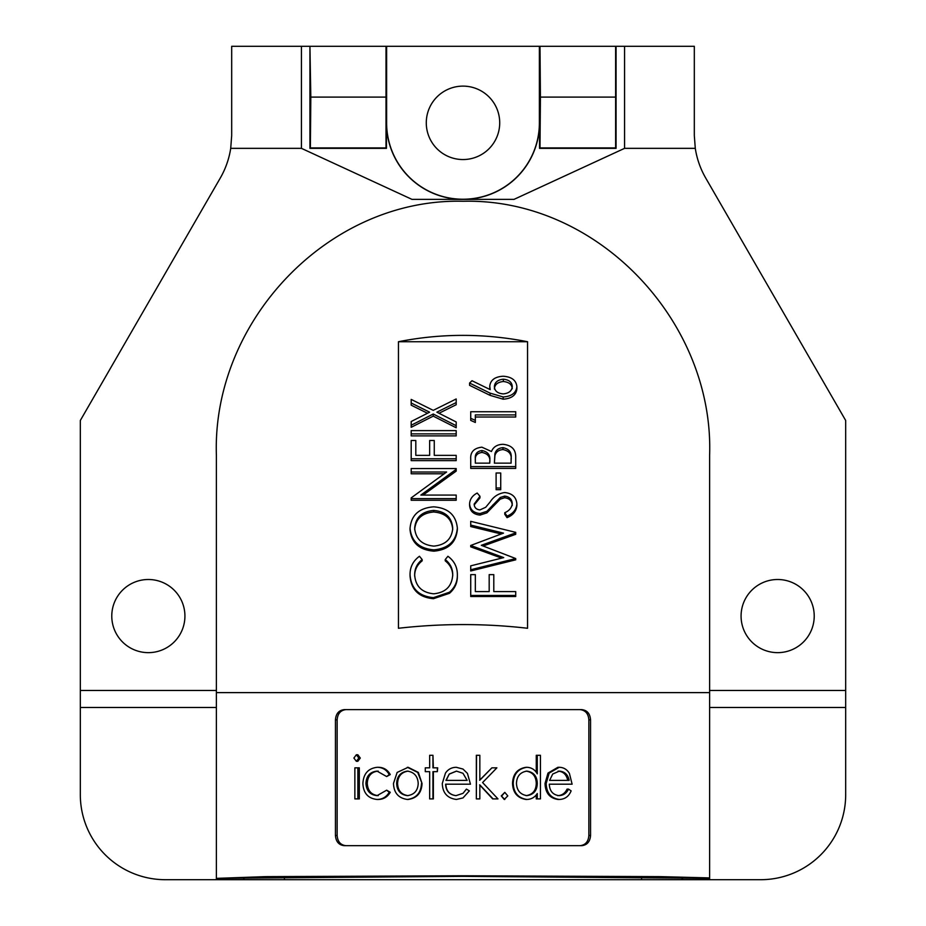 <?xml version="1.0" encoding="UTF-8"?>
<svg xmlns="http://www.w3.org/2000/svg" width="926" height="926" viewBox="0 0 926 926"><rect width="100%" height="100%" fill="white"/><g stroke="black" fill="none" stroke-linecap="round" stroke-linejoin="round"><path stroke-width="1.39" d="M814.22 616.068A36.565 36.565 0 0 0 777.655 579.502A36.565 36.565 0 0 0 741.078 616.068A36.565 36.565 0 0 0 777.655 652.645A36.565 36.565 0 0 0 814.22 616.068M184.922 616.068A36.565 36.565 0 0 0 148.345 579.502A36.565 36.565 0 0 0 111.78 616.068A36.565 36.565 0 0 0 148.345 652.645A36.565 36.565 0 0 0 184.922 616.068M709.617 877.917L660.296 876.633L463 875.764L265.704 876.633L216.383 878.369L463 876.355L709.617 878.369L709.617 692.613L216.383 692.613L216.383 879.7L165.36 879.7A85.042 85.042 0 0 1 80.319 794.658L80.319 690.483L216.383 690.483M345.977 709.617C340.583 710.219 337.643 713.622 337.145 719.826L335.444 719.826L335.444 835.483L337.145 835.483C337.631 841.676 340.583 845.079 345.977 845.681M335.444 719.826C335.93 713.633 338.881 710.23 344.275 709.617L581.725 709.617C587.119 710.219 590.059 713.622 590.557 719.826L590.557 835.483C590.07 841.676 587.119 845.079 581.725 845.681L344.275 845.681C338.881 845.079 335.941 841.676 335.444 835.483M230.713 148.345L231.685 135.509L231.685 46.3L301.425 46.3L301.425 148.345L230.713 148.345A85.042 85.042 0 0 1 220.295 178.024L80.319 420.485L80.319 690.483M709.617 692.613L709.617 455.187C714.096 322.028 598.034 198.048 463.278 201.266C328.406 197.863 212.031 321.38 216.383 455.187L216.383 692.613M709.617 690.483L845.681 690.483L845.681 707.487L709.617 707.487L709.617 879.7L760.64 879.7L682.034 879.7L682.034 877.917M301.425 148.345L411.977 199.368L514.023 199.368L624.575 148.345L695.287 148.345A85.042 85.042 0 0 0 705.705 178.024L845.681 420.485L845.681 690.483M398.446 341.729C441.262 333.256 484.298 333.256 527.554 341.729L527.554 628.268C484.738 623.348 441.69 623.348 398.446 628.268L398.446 341.729L527.554 341.729M216.383 707.487L80.319 707.487L80.319 794.658M624.575 148.345L624.575 46.3L694.315 46.3L694.315 135.509L695.287 148.345M590.557 719.826L588.855 719.826L588.855 835.483L590.557 835.483M588.855 719.826C588.369 713.633 585.417 710.23 580.023 709.617M337.145 719.826L337.145 835.483M580.023 845.681C585.417 845.079 588.357 841.676 588.855 835.483M568.518 789.102L571.134 790.873C568.842 796.406 564.906 799.265 559.327 799.462L557.996 799.462C549.662 798.224 545.345 792.887 545.032 783.465L547.984 773.083L557.915 767.295L559.235 767.295C563.633 767.388 567.025 769.425 569.409 773.407L572.118 784.195L549.303 784.195C549.616 790.978 552.834 794.797 558.957 795.642C563.332 795.469 566.515 793.281 568.518 789.102L567.071 789.102C565.091 793.281 561.943 795.469 557.626 795.642M570.613 784.195L549.303 784.195M536.258 794.902L536.258 798.907L537.277 798.907L537.277 793.536C534.777 797.367 531.281 799.335 526.79 799.462L525.91 799.462C517.321 797.992 512.865 792.61 512.529 783.292C512.946 774.02 517.437 768.684 526.014 767.295L526.894 767.295C531.501 767.504 534.962 769.691 537.277 773.847L537.277 755.303L536.258 755.303L536.258 772.307M504.23 799.462L501.267 795.909L504.809 792.367L507.795 795.909L504.23 799.462M479.61 780.213L491.891 767.839L479.842 780.213L479.842 755.303L476.346 755.303L476.346 798.907L476.531 755.303M491.891 767.839L496.892 767.839L482.585 782.563L497.98 798.907L492.667 798.907L479.61 784.889M463 797.911L456.391 799.462C447.281 798.224 442.582 792.887 442.292 783.465L445.475 773.083C448.068 769.298 451.68 767.365 456.286 767.295L463 769.066L467.445 773.407L470.466 784.195L445.603 784.195C445.927 790.978 449.388 794.797 455.974 795.642L463 793.351L466.415 789.102L469.355 790.873L463 797.911L456.391 799.462M445.846 784.195C446.158 790.978 449.573 794.797 456.078 795.642M437.338 767.839L437.338 771.659L437.697 767.839L432.951 767.839L432.951 755.303L433.368 767.839M433.368 771.659L433.368 798.907L429.664 798.907L429.664 771.659L425.81 771.659M429.664 771.659L425.289 771.659L425.289 767.839L429.664 767.839L425.81 767.839M408.158 767.295L418.344 772.411L422.036 783.465C421.619 792.853 416.989 798.189 408.158 799.462L407.382 799.462C398.504 798.212 393.863 792.887 393.481 783.465L397.138 772.434L408.158 767.295M365.932 783.292C366.383 790.781 370.087 794.902 377.056 795.642L386.651 790.191L389.244 792.286C386.408 797.02 382.322 799.416 376.986 799.462C368.108 798.467 363.409 793.188 362.888 783.627C363.397 773.777 368.178 768.337 377.252 767.295L378.433 767.295C383.677 767.388 387.624 769.819 390.263 774.576L386.651 776.555L377.032 771.115C370.111 771.821 366.407 775.884 365.932 783.292L367.263 783.292C367.715 790.781 371.372 794.902 378.248 795.642M378.213 771.115C371.384 771.821 367.738 775.884 367.263 783.292M386.651 790.191L390.263 792.286C387.462 797.02 383.433 799.416 378.167 799.462L376.986 799.462M359.311 767.839L359.311 798.907L354.866 798.907L354.866 767.839L359.311 767.839M357.83 754.759L360.295 758.047L357.83 761.299L356.36 761.299L353.882 758.047L356.36 754.759L357.83 754.759M356.36 754.759L358.86 758.047L356.36 761.299M358.86 758.047L360.295 758.047M357.864 767.839L357.864 798.907M389.244 792.286L390.263 792.286M377.252 767.295C382.565 767.388 386.57 769.819 389.244 774.576L390.263 774.576M389.244 774.576L386.651 776.555M407.382 767.295L417.719 772.411L422.036 783.465M417.719 772.411L418.344 772.411M421.469 783.465C421.029 792.853 416.341 798.189 407.382 799.462M407.382 795.642C414.258 794.716 417.858 790.654 418.205 783.489C417.823 776.289 414.223 772.157 407.382 771.115C400.553 772.168 396.988 776.289 396.664 783.489C396.976 790.665 400.553 794.716 407.382 795.642M408.146 771.115C401.421 772.168 397.891 776.289 397.578 783.489C397.891 790.665 401.409 794.716 408.146 795.642M397.578 783.489L396.664 783.489M437.338 771.659L432.951 771.659L432.951 798.907M429.664 767.839L429.664 755.303L432.951 755.303M456.286 767.295L463 769.066M463 793.351L466.461 789.102M449.26 774.02L445.95 780.375L467.144 780.375L463 773.303L456.46 771.115L449.26 774.02L446.182 780.375M456.553 771.115L449.457 774.02M467.086 780.375L463 773.303M493.072 798.907L479.842 784.889L479.842 798.907L476.531 798.907M504.809 799.462L501.267 795.909M501.811 795.909L504.809 792.367M512.529 783.292L513.224 783.292C513.641 774.02 518.201 768.684 526.894 767.295M526.79 799.462C518.085 798.004 513.56 792.61 513.224 783.292M537.277 755.303L540.437 755.303L540.437 798.907L537.277 798.907M526.929 795.642C533.631 794.635 537.08 790.572 537.277 783.442C537.103 776.266 533.665 772.145 526.94 771.115C520.285 772.145 516.789 776.22 516.465 783.327C516.801 790.422 520.285 794.531 526.929 795.642M526.049 795.642C532.658 794.635 536.061 790.572 536.258 783.442L537.277 783.442M536.258 783.442C536.061 776.243 532.67 772.134 526.061 771.115M559.327 799.462C550.877 798.224 546.49 792.887 546.19 783.465L545.032 783.465M546.19 783.465L549.176 773.083L547.984 773.083M549.176 773.083L559.235 767.295M552.729 774.02L549.627 780.375L569.143 780.375C568.008 774.657 564.756 771.566 559.397 771.115L552.729 774.02M549.627 780.375L567.673 780.375C566.55 774.657 563.355 771.566 558.065 771.115M427.488 413.251L411.19 405.171L411.19 402.995L429.606 412.186L411.19 421.527L411.19 427.303L433.241 416.133L456.194 427.766L456.194 425.717L433.241 414.015L433.241 416.133M411.19 402.995L411.19 399.407L433.241 410.357L456.194 398.967L456.194 404.731L439.005 413.251M456.194 435.88L411.19 435.88L411.19 433.889L456.194 433.889L456.194 435.88M415.809 442.454L415.809 455.36L429.652 455.36L429.652 442.454M434.271 442.454L434.271 455.36L456.194 455.36L456.194 460.616L411.19 460.616L411.19 458.764L456.194 458.764M411.19 472.005L411.19 468.556L456.194 468.556L456.194 469.343L420.855 495.074L456.194 495.074L456.194 500.26L411.19 500.26L411.19 497.887L446.61 472.005L411.19 472.005L411.19 473.788L444.144 473.788M456.194 469.343L456.194 471.126L423.101 495.074M457.351 529.522C456.113 542.636 448.3 549.859 433.9 551.167C419.443 550.009 411.491 542.902 410.044 529.846L410.044 528.399C411.202 515.145 419.073 507.957 433.681 506.835C448.126 507.934 456.02 515.018 457.351 528.063L457.351 529.522M422.163 559.559C417.128 563.529 414.628 568.645 414.663 574.896C415.496 586.308 421.862 592.605 433.738 593.798C445.73 592.582 452.062 586.193 452.733 574.629C452.675 568.518 450.175 563.494 445.232 559.559L447.918 556.271C454.215 560.901 457.363 567.013 457.351 574.606C457.513 581.597 454.886 587.466 449.48 592.212L433.437 597.652C418.853 596.275 411.063 588.612 410.044 574.664C409.998 567.013 413.135 560.878 419.455 556.271L422.163 559.559L422.163 560.832C417.128 564.791 414.628 569.872 414.663 576.076M452.733 575.822C452.675 569.745 450.175 564.744 445.232 560.832L445.232 559.559M457.351 574.606L457.351 575.798C457.513 582.743 454.886 588.577 449.48 593.288L433.437 598.705C418.853 597.328 411.063 589.712 410.044 575.845L410.044 574.664M489.819 389.429L489.761 386.119C490.491 380.042 494.935 376.743 503.096 376.234C511.603 376.766 516.199 380.239 516.882 386.651L516.882 388.92C516.129 395.182 511.569 398.608 503.177 399.187L490.109 395.367L469.575 385.332L469.575 383.051L472.017 380.736L490.201 389.626L489.761 386.119M515.724 414.917L475.339 414.917L475.339 420.404L470.721 418.309L470.721 411.734L515.724 411.734L515.724 417.024L475.339 417.024M475.339 420.404L475.339 422.476L470.721 420.392L470.721 418.309M515.724 468.394L470.721 468.394L470.721 466.588L515.724 466.588L515.724 468.394M500.723 489.68L496.105 489.68L496.105 487.99L500.723 487.99L500.723 489.68M479.957 496.267L474.181 504.045C474.274 507.494 476.172 509.462 479.888 509.925L485.699 507.274L490.178 501.892C493.593 496.567 498.431 493.454 504.705 492.539C512.24 493.338 516.291 497.123 516.882 503.894L516.882 505.492C516.372 511.14 513.097 515.192 507.043 517.657L504.763 514.254L504.763 512.715C509.138 510.851 511.638 507.911 512.263 503.894C512.078 499.357 509.543 496.753 504.635 496.093L504.635 497.737L500.225 499.149L486.926 512.842L480.073 515.076C473.487 514.462 469.991 511.175 469.575 505.237L469.575 503.64C469.991 499.021 472.526 495.491 477.191 493.049L479.957 496.267L479.957 497.899L474.239 504.878M512.263 505.492C512.078 500.978 509.543 498.385 504.635 497.737M501.649 558.123L470.721 546.826L470.721 545.472L503.732 557.614L470.721 565.844L470.721 570.972L515.724 559.825L515.724 558.552L470.721 569.756M501.14 533.978L470.721 526.547L470.721 525.077L503.501 533.133L470.721 545.472M470.721 525.077L470.721 521.338L515.724 532.357L515.724 534.302L483.164 545.993M475.339 575.833L475.339 591.598L489.183 591.598L489.183 575.833M493.801 575.833L493.801 591.598L515.724 591.598L515.724 596.518L470.721 596.518L470.721 595.453L515.724 595.453M470.721 595.453L470.721 574.641L475.339 574.641L475.339 591.598M493.801 591.598L493.801 574.641L489.183 574.641L489.183 591.598M515.724 532.878L481.312 545.31L515.724 558.552M504.635 496.093L500.225 497.517L500.225 499.149M500.225 497.517L486.926 511.291L486.926 512.842M486.926 511.291L480.073 513.536L480.073 515.076M480.073 513.536C473.487 512.911 469.991 509.613 469.575 503.64M516.882 503.894C516.372 509.578 513.097 513.652 507.043 516.129L507.043 517.657M507.043 516.129L504.763 512.715M496.105 487.99L496.105 473.001L500.723 473.001L500.723 487.99M470.721 466.588L470.721 459.134C470.211 452.085 473.927 448.103 481.879 447.177L491.451 451.506C493.338 446.899 497.169 444.503 502.957 444.306C511.245 445.128 515.504 449.122 515.724 456.286L515.724 466.588M511.106 458.289C511.893 452.478 509.173 448.925 502.957 447.652C498.582 448.022 495.896 450.071 494.912 453.798L494.38 463.15L511.106 463.15L511.106 458.289M489.761 460.859C490.572 455.198 487.967 451.761 481.96 450.534C477.087 451.275 474.888 453.937 475.339 458.52L475.339 463.15L489.761 463.15L489.761 460.859M481.96 450.534L481.96 452.432C487.967 453.647 490.572 457.074 489.761 462.699L489.761 463.15M481.96 452.432C477.087 453.173 474.876 455.824 475.339 460.372L475.339 463.15M502.957 447.652L502.957 449.573C509.173 450.846 511.893 454.365 511.106 460.141L511.106 463.15M502.957 449.573C498.582 449.943 495.896 451.981 494.912 455.673L494.912 453.798M494.912 455.673L494.38 463.15M516.882 386.651C516.129 392.948 511.569 396.386 503.177 396.976L503.177 399.187M503.177 396.976L490.109 393.145L469.575 383.051M512.263 386.489C511.939 382.183 508.964 379.753 503.339 379.197C497.644 379.81 494.658 382.334 494.38 386.755C494.692 391.073 497.679 393.446 503.339 393.897C508.953 393.307 511.928 390.841 512.263 386.489M512.263 388.758C511.939 384.475 508.964 382.068 503.339 381.512L503.339 379.197M503.339 381.512C497.644 382.114 494.658 384.626 494.38 389.024M449.48 592.212L449.48 593.288M433.437 597.652L433.437 598.705M457.351 528.063C456.124 541.259 448.3 548.516 433.9 549.847L433.9 551.167M433.9 549.847C419.443 548.667 411.491 541.525 410.044 528.399M452.733 528.214C451.853 517.368 445.499 511.453 433.669 510.434C421.932 511.522 415.6 517.437 414.663 528.214C415.705 539.048 422.106 545.009 433.877 546.109C445.533 544.939 451.819 538.978 452.733 528.214M452.733 529.672C451.853 518.896 445.499 513.004 433.669 511.997L433.669 510.434M433.669 511.997C421.932 513.062 415.6 518.954 414.663 529.672M456.194 498.639L411.19 498.639M411.19 458.764L411.19 440.498L415.809 440.498L415.809 455.36M434.271 455.36L434.271 440.498L429.652 440.498L429.652 455.36M411.19 433.889L411.19 430.613L456.194 430.613L456.194 433.889M456.194 402.555L436.887 412.186L456.194 421.978L456.194 425.717M433.241 414.015L411.19 425.254M310.372 46.3L386.015 46.3L386.015 147.905L310.372 147.905L310.812 97.103L309.932 46.3L309.932 148.345L386.466 148.345L386.466 122.834A76.534 76.534 0 0 0 463 199.368A76.534 76.534 0 0 0 539.534 122.834L539.534 148.345L616.068 148.345L616.068 46.3L629.645 46.3M463 199.229A76.383 76.383 0 0 0 539.383 122.834L539.383 46.3L386.617 46.3L386.617 122.834A76.383 76.383 0 0 0 463 199.229M386.015 79.462L386.015 115.183L386.015 79.462M310.372 115.183L310.372 79.462L310.372 115.183M615.628 115.183L615.628 79.462L615.628 115.183M539.985 115.183L539.985 79.462L539.985 115.183M463 159.55A36.716 36.716 0 0 1 426.284 122.834A36.716 36.716 0 0 1 463 86.118A36.716 36.716 0 0 1 499.716 122.834A36.716 36.716 0 0 1 463 159.55M641.591 877.917L641.591 879.7L284.409 879.7L284.409 877.917M243.526 878.068L243.966 879.7L243.966 877.917M682.474 878.068L682.474 879.7M309.932 46.3L296.355 46.3M539.985 46.3L615.628 46.3L615.628 147.905L539.985 147.905L540.425 97.103L539.985 46.3L539.383 46.3M386.015 46.3L386.617 46.3M682.034 879.7L641.591 879.7M243.966 879.7L284.409 879.7M243.526 879.7L216.383 879.7M760.64 879.7A85.042 85.042 0 0 0 845.681 794.658L845.681 707.487M493.049 504.705L493.049 506.29M490.109 393.145L490.109 395.367M540.425 97.103L615.188 97.103M310.812 97.103L385.575 97.103"/></g></svg>
